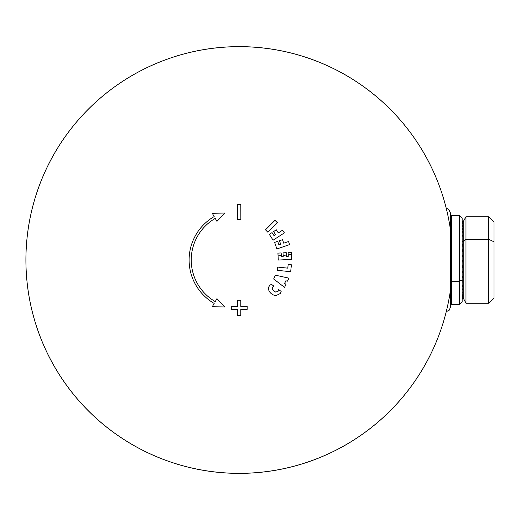 <?xml version="1.0" encoding="UTF-8"?>
<svg xmlns="http://www.w3.org/2000/svg" width="520" height="520" viewBox="0 0 520 520"><rect width="100%" height="100%" fill="white"/><g stroke="black" fill="none" stroke-linecap="round" stroke-linejoin="round"><path stroke-width="0.78" d="M463.216 231.959L462.156 231.959L462.156 232.765L463.216 232.765L463.216 231.667L462.156 231.673M463.216 235.905L462.156 235.905L462.156 236.815L463.216 236.815L463.216 232.765L463.216 235.58L462.156 235.58M463.216 239.961L463.216 236.815L463.216 239.961L462.156 239.961L463.216 239.961L463.216 241.553L462.156 241.326L463.216 241.326M462.156 222.489L463.216 222.489L463.216 221.663L462.156 221.663L463.216 221.663L465.978 216.749L488.696 216.749L488.696 239.265L465.978 239.265L465.978 216.749L465.978 239.265L463.216 241.553L465.978 239.265L465.978 303.251L488.696 303.251L488.696 239.265L465.978 239.265L465.978 303.251L463.216 297.98L462.156 297.98M463.216 223.659L462.156 223.659L462.156 224.055L463.216 224.055L463.216 222.489L463.216 223.522L462.156 223.522M463.216 228.56L462.156 228.56L462.156 229.242L463.216 229.242L463.216 226.317L462.156 226.317L463.216 226.317L463.216 224.055L463.216 225.583L462.156 225.583M463.216 229.242L463.216 231.673L463.216 229.242M462.156 297.193L463.216 297.193L463.216 296.757L462.156 296.757M463.216 297.193L463.216 297.98L463.216 297.193M463.216 244.738L463.216 241.553L463.216 244.738L462.156 244.738L463.216 244.738L463.216 249.808L462.156 249.808M462.156 256.653L463.216 256.653L463.216 251.342L462.156 251.342L463.216 251.342L463.216 246.194L462.156 246.194L463.216 246.194M463.216 260.449L463.216 256.653L463.216 260.449L462.156 260.449L463.216 260.449L463.216 265.811L462.156 265.811M462.156 267.365L463.216 267.365L463.216 262.028L462.156 262.028L463.216 262.028M463.216 271.057L463.216 267.365L463.216 271.057L462.156 271.057L463.216 271.057L463.216 276.088L462.156 276.088M462.156 277.505L463.216 277.505L463.216 272.558L462.156 272.558M462.156 282.113L463.216 282.113L463.216 277.505L463.216 280.8L462.156 280.8M462.156 286.286L463.216 286.286L463.216 282.113L463.216 285.11L462.156 285.11M462.156 289.945L463.216 289.945L463.216 286.286L463.216 288.932L462.156 288.932M463.216 295.451L463.216 296.757L463.216 295.451L462.156 295.451L463.216 295.451L463.216 293.02L462.156 293.02L463.216 293.02L463.216 289.945L463.216 292.188L462.156 292.188M494 278.194L494 222.053L488.696 216.749L488.696 239.265L494 241.806L494 297.947L488.696 303.251L488.696 239.265L494 241.806M462.156 298.467L463.216 298.467L462.156 298.467M463.216 293.02L463.216 294.808L462.156 294.808M463.216 251.342L463.216 255.086L462.156 255.086M462.156 241.553L463.216 241.553L462.156 241.553M462.156 281.158L463.216 281.158L463.216 280.8M462.156 285.428L463.216 285.428M462.156 289.211L463.216 289.211M462.156 296.881L463.216 296.881L462.156 296.881M462.156 298.2L463.216 298.467M463.216 226.317L463.216 228.319L462.156 228.319M463.216 222.17L462.156 222.17L463.216 222.17L463.216 221.663M450.482 214.624L451.542 215.683L451.542 281.249A1.059 0.507 0 0 0 450.482 281.756A1.059 0.507 0 0 1 451.542 281.249L459.505 281.249L451.542 281.249L451.542 304.317L451.542 215.683L459.505 215.683L459.505 281.249L462.156 279.975L462.156 221.526L463.216 221.526L462.156 221.559M462.156 221.578L463.216 221.578M462.156 226.317L462.156 225.778L463.216 225.778M462.156 250.218L463.216 250.218M462.156 255.502L463.216 255.502M462.156 266.227L463.216 266.227L462.156 266.227M462.156 276.471L463.216 276.471M463.216 266.858L462.156 266.858L463.216 266.858M463.216 271.564L462.156 271.564M463.216 261.216L462.156 261.216L463.216 261.216M462.156 250.77L463.216 250.77M463.216 271.96L462.156 271.96M463.216 245.765L462.156 245.765L463.216 245.765M463.216 241.04L462.156 241.04L463.216 241.04M462.156 279.975L462.156 218.342L459.505 215.683L459.505 304.317L462.156 301.659L462.156 279.975L459.505 281.249L459.505 304.317L451.542 304.317L450.482 305.377M450.482 221.526L450.482 282.516L450.482 221.526M272.428 289.757L275.665 292.11L278.012 291.382L278.531 289.497L281.158 291.401L280.527 293.417L275.821 295.685C272.584 295.035 270.303 293.377 268.983 290.719C268.093 288.496 268.495 286.605 270.192 285.051L271.408 284.323L274.034 286.228L272.61 287.007L272.428 289.757L275.665 292.11L278.012 291.382L278.531 289.497L281.158 291.401L280.527 293.417L275.821 295.685C272.584 295.035 270.303 293.377 268.983 290.719C268.093 288.496 268.495 286.605 270.192 285.051L271.408 284.323L274.034 286.228L272.61 287.007L272.428 289.757M284.375 232.869L282.607 230.145L278.33 232.928L276.315 229.814L273.592 231.582L275.613 234.689L274.06 235.703L272.038 232.589L269.315 234.358L273.104 240.188L284.375 232.869L282.607 230.145L278.33 232.928L276.315 229.814L273.592 231.582L275.613 234.689L274.06 235.703L272.038 232.589L269.315 234.358L273.104 240.188L284.375 232.869M191.23 260A48.029 48.029 0 0 0 215.248 301.594L216.944 298.649L224.906 306.943L212.264 306.761L214.181 303.433A50.154 50.154 0 0 1 189.111 260A50.154 50.154 0 0 0 214.181 303.433L212.264 306.761L224.906 306.943L216.944 298.649L215.248 301.594A48.029 48.029 0 0 1 215.248 218.406A48.029 48.029 0 0 0 191.23 260M214.181 216.567A50.154 50.154 0 0 0 189.111 260A50.154 50.154 0 0 1 214.181 216.567L212.264 213.239L224.906 213.057L216.944 221.351L215.248 218.406L216.944 221.351L224.906 213.057L212.264 213.239L214.181 216.567M287.788 268.151L277.647 267.085L277.303 270.315L290.673 271.719L291.401 264.803L288.171 264.466L287.788 268.151L277.647 267.085L277.303 270.315L290.673 271.719L291.401 264.803L288.171 264.466L287.788 268.151M275.418 275.19L273.65 278.974L284.564 287.385L285.968 284.369L284.648 283.355L285.844 280.8L287.463 281.151L288.873 278.142L275.418 275.19L273.65 278.974L284.564 287.385L285.968 284.369L284.648 283.355L285.844 280.8L287.463 281.151L288.873 278.142L275.418 275.19M277.693 241.339L274.625 242.392L276.894 248.963L289.601 244.589L288.542 241.52L283.725 243.185L282.516 239.675L279.448 240.734L280.657 244.238L278.902 244.842L277.693 241.339L274.625 242.392L276.894 248.963L289.601 244.589L288.542 241.52L283.725 243.185L282.516 239.675L279.448 240.734L280.657 244.238L278.902 244.842L277.693 241.339M240.825 300.274L240.819 306.404A213.337 47.853 0 0 0 247.189 306.371A213.194 0.377 90.5 0 1 247.162 309.387A213.337 47.853 -0 0 1 240.812 309.419L240.799 315.367A213.207 47.82 0 0 1 237.647 315.367A213.207 47.82 0 0 0 240.799 315.367L240.812 309.419A213.337 47.853 -0 0 0 247.162 309.387A213.194 0.377 90.5 0 0 247.189 306.371A213.337 47.853 0 0 1 240.819 306.404L240.825 300.274A213.207 47.82 -0 0 1 237.62 300.274L237.633 306.404A213.337 47.853 -0 0 1 231.264 306.371A213.194 0.448 89.5 0 0 231.29 309.387A213.337 47.853 0 0 0 237.633 309.419L237.647 315.367L237.633 309.419A213.337 47.853 0 0 1 231.29 309.387A213.194 0.448 89.5 0 1 231.264 306.371A213.337 47.853 -0 0 0 237.633 306.404L237.62 300.274A213.207 47.82 -0 0 0 240.825 300.274M291.454 254.514L291.343 252.415L288.106 252.583L288.301 256.288L286.449 256.38L286.253 252.681L283.01 252.85L283.205 256.555L281.359 256.653L281.164 252.947L277.921 253.117L278.284 260.058L291.707 259.356L291.454 254.514L288.223 254.852L288.301 256.288L286.449 256.38L286.253 252.681L283.01 252.85L283.205 256.555L281.359 256.653L281.164 252.947L277.921 253.117L278.284 260.058L291.707 259.356L291.343 252.415L288.106 252.583L288.223 254.852L291.454 254.514M237.686 204.542A213.207 47.911 0 0 1 240.838 204.542L240.864 219.635A213.207 47.911 0 0 0 237.66 219.635A213.207 47.911 0 0 1 240.864 219.635L240.838 204.542A213.207 47.911 0 0 0 237.686 204.542L237.653 219.635L237.686 204.542M265.48 229.814L274.983 220.305L277.44 222.768L267.937 232.271L265.48 229.814L274.983 220.305L277.44 222.768L267.937 232.271L265.48 229.814M278.07 255.918L281.3 255.58L278.07 255.918M283.147 255.385L286.377 255.047L283.147 255.385M450.482 213.031L450.482 306.969L450.482 213.031L448.708 209.313L446.245 208.286M446.245 311.714L449.312 310.102L450.482 306.969M39.098 186.167A213.343 213.343 0 0 0 187.037 466.856A213.343 213.343 0 0 0 450.482 290.024A213.343 213.343 0 0 1 43.218 344.162A213.343 213.343 0 0 1 181.669 54.574A213.343 213.343 0 0 1 450.482 229.977A213.343 213.343 0 0 0 39.098 186.167M450.482 229.977A213.343 213.343 0 0 0 124.013 80.464A213.343 213.343 0 0 0 124.013 439.537A213.343 213.343 0 0 0 450.482 290.024A213.343 213.343 0 0 1 215.716 472.043A213.343 213.343 0 0 1 26.598 242.951A213.343 213.343 0 0 1 450.482 229.977A213.343 213.343 0 0 0 31.031 213.551A213.343 213.343 0 0 0 200.993 469.885A213.343 213.343 0 0 0 450.482 290.024A213.343 213.343 0 0 1 34.424 319.637A213.343 213.343 0 0 1 194.317 51.441A213.343 213.343 0 0 1 450.482 229.977A213.343 213.343 0 0 0 26.156 249.86A213.343 213.343 0 0 0 219.154 472.394A213.343 213.343 0 0 0 450.482 290.024A213.343 213.343 0 0 1 27.651 287.17A213.343 213.343 0 0 1 210.665 48.581A213.343 213.343 0 0 1 450.482 229.977A213.343 213.343 0 0 0 218.725 47.645A213.343 213.343 0 0 0 26.202 271.005A213.343 213.343 0 0 0 450.482 290.024A213.343 213.343 0 0 1 28.015 289.868A213.343 213.343 0 0 1 209.313 48.77A213.343 213.343 0 0 1 450.482 229.977A213.343 213.343 0 0 0 210.067 48.659A213.343 213.343 0 0 0 27.807 288.366A213.343 213.343 0 0 0 450.482 290.024A213.343 213.343 0 0 1 26.149 270.036A213.343 213.343 0 0 1 219.206 47.6A213.343 213.343 0 0 1 450.482 229.977A213.343 213.343 0 0 0 174.037 56.868A213.343 213.343 0 0 0 50.044 358.553A213.343 213.343 0 0 0 450.482 290.024"/></g></svg>
